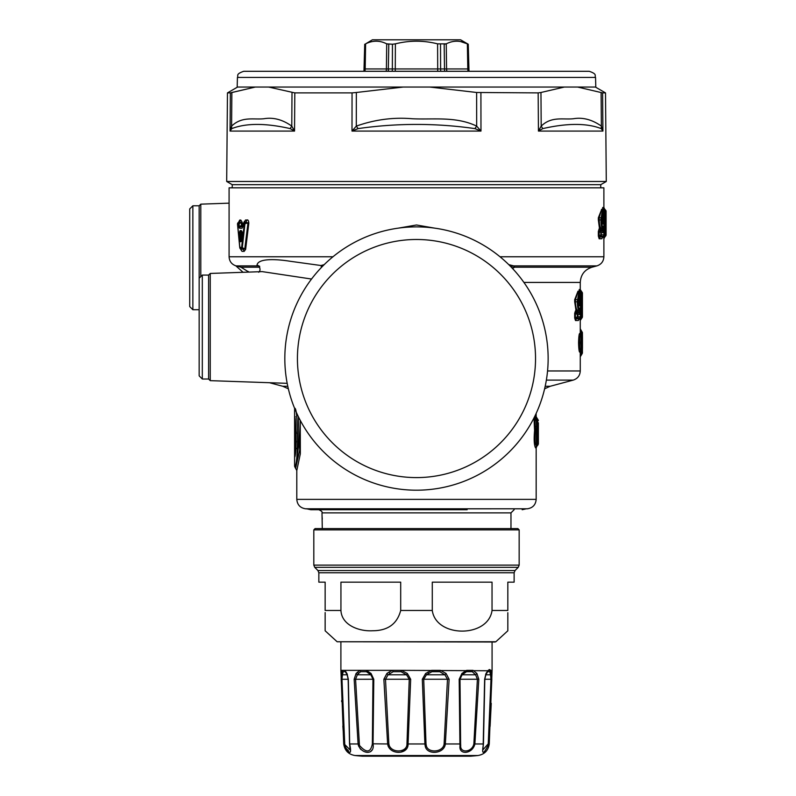 <?xml version="1.0" encoding="UTF-8"?>
<svg xmlns="http://www.w3.org/2000/svg" width="796" height="796" viewBox="0 0 796 796"><rect width="100%" height="100%" fill="white"/><g stroke="black" fill="none" stroke-linecap="round" stroke-linejoin="round"><path stroke-width="1.19" d="M390.498 756.2A629.915 302.002 90 0 1 387.025 755.533L477.928 755.533A629.915 629.915 0 0 1 470.695 756.2L362.28 756.2A629.915 629.915 0 0 1 355.046 755.533C348.469 754.409 344.698 750.548 343.713 743.962L340.897 670.351L344.767 670.351L346.937 673.476L348.34 679.277L349.673 743.962C351.832 754.459 350.111 755.076 344.519 745.802L343.713 743.962M489.968 669.705L490.535 670.351L488.197 670.351L486.038 673.476L484.625 679.277L483.162 745.802C481.709 755.076 483.58 754.459 488.774 743.962L488.246 743.812L490.993 679.257L484.814 679.257M460.008 745.802L460.715 745.384L460.615 743.812L459.919 743.962L460.008 745.802C458.546 755.305 472.575 754.22 474.884 743.962L473.869 743.812L477.391 679.257L459.998 679.257L462.098 674.799L475.63 674.799L477.391 679.257L478.814 679.277L474.884 743.962L483.291 743.962M425.183 745.802L426.268 745.384L426.009 743.812L424.895 743.962L425.183 745.802C426.377 755.305 444.287 754.22 445.342 743.962L444.118 743.812L447.481 679.257L423.721 679.257L426.417 674.799L444.904 674.799L447.481 679.257L449.113 679.277L445.342 743.962L459.919 743.962L459.183 679.277L461.919 673.476L462.098 674.799L466.565 671.685L472.257 671.685L475.63 674.799L476.894 673.476L478.814 679.277M388.03 745.802L389.204 745.384L388.856 743.812L387.632 743.962L388.03 745.802C391.562 755.305 408.537 754.22 408.069 743.962L406.965 743.812L409.253 679.257L385.493 679.257L388.07 674.799L393.224 671.685L401.005 671.685L406.557 674.799L409.253 679.257L410.666 679.277L408.069 743.962L424.895 743.962L422.308 679.277L425.631 673.476L426.417 674.799L431.969 671.685L439.74 671.685L444.904 674.799L446.078 673.476L449.113 679.277M371.055 673.476L373.782 679.277L372.966 679.257L372.359 743.812C370.697 752.737 366.399 753.265 359.444 745.384L355.573 679.257L357.334 674.799L356.081 673.476L359.931 670.351L366.329 670.351L371.055 673.476L370.876 674.799L372.966 679.257L354.16 679.277L356.081 673.476M373.782 679.277L373.055 743.962C374.926 754.22 363.424 755.305 358.508 745.802L358.091 743.962L359.105 743.812M393.224 671.685L392.587 670.351L401.323 670.351L392.587 670.351L388.955 672.113L386.886 673.476L383.861 679.277L387.632 743.962L372.359 743.812M347.245 674.799L342.459 674.799L343.146 671.685L345.165 671.625L347.046 674.421L348.16 679.267L349.514 743.872L350.2 749.991L344.2 743.962L341.166 679.277L341.454 673.476L342.459 674.799L341.981 679.257L344.728 743.812M348.369 750.499L346.787 749.096M346.628 748.887L346.131 748.18M345.942 747.862L345.106 745.872M372.1 749.922L370.548 751.722M366.339 752.19L364.876 751.812M361.076 749.643L360.12 748.658M406.587 748.698L401.104 752.12M425.154 745.683L424.905 744.021M477.928 755.533C484.495 754.409 488.276 750.548 489.261 743.962L492.077 670.351L490.535 670.351L489.829 671.685L487.739 671.685L485.928 674.421L484.814 679.267L483.451 743.872L482.774 749.991L488.246 743.812M485.729 674.799L490.515 674.799L489.829 671.685L490.535 670.351L491.52 673.476L490.515 674.799L490.993 679.257L491.809 679.277L489.311 737.484M460.715 745.384C459.809 753.454 472.177 752.538 473.869 743.812M460.615 743.812L459.998 679.257L459.183 679.277M426.268 745.384C427.422 753.454 443.362 752.538 444.118 743.812M388.856 743.812L385.493 679.257L383.861 679.277M426.009 743.812L423.721 679.257L422.308 679.277M389.204 745.384C392.1 753.454 407.353 752.538 406.965 743.812M358.548 673.446L360.717 671.685L366.409 671.685L370.876 674.799L357.334 674.799L358.548 673.446L357.444 672.113M349.673 743.962L358.091 743.962L354.16 679.277M347.414 674.799L346.937 673.476M345.225 671.685L344.777 670.351L346.091 672.113M342.658 673.446L341.753 672.113L341.454 673.476M341.753 672.113L342.429 670.351L343.146 671.685M342.081 676.739L341.981 679.207M341.623 700.639L341.663 701.644M342.847 725.982L343.564 736.23M490.097 726.34L491.251 703.316M491.52 673.476L491.809 679.277M486.038 673.476L485.56 674.799M461.919 673.476L466.645 670.351L473.033 670.351L476.894 673.476M425.631 673.476L431.641 670.351L440.387 670.351L446.078 673.476M386.886 673.476L388.07 674.799L406.557 674.799L407.343 673.476L410.666 679.277M488.197 670.749L401.323 670.351L407.343 673.476M392.587 670.351L359.931 670.351L360.717 671.685M488.983 669.705L489.5 669.565M519.161 529.877L517.898 528.614L315.067 528.614L313.813 529.877L313.813 565.11L519.161 565.11L519.161 529.877L313.813 529.877M400.696 582.155L340.937 582.155L340.937 610.472C341.743 625.507 359.573 631.566 372.687 630.75C387.791 630.701 397.134 623.945 400.696 610.472L400.696 582.155M514.126 572.752L318.848 572.752L317.922 570.533L515.042 570.533L514.126 572.752L514.126 582.155L507.828 582.155L507.828 610.472L492.037 610.472L492.037 582.155L432.278 582.155L432.278 610.85M340.937 610.472L325.146 610.472C325.146 637.984 325.146 637.984 325.146 610.472L325.146 582.155L318.848 582.155L318.848 572.752M507.828 612.701L507.828 630.79L495.838 641.755L337.136 641.755L325.146 630.79L325.146 612.572M492.037 610.472C488.197 637.974 436.108 637.974 432.278 610.472L400.696 610.472M507.828 610.472C507.828 637.984 507.828 637.984 507.828 610.472M202.313 379.015L202.313 275.078L208.612 275.078L208.612 379.015L202.313 379.015L199.159 375.861L199.159 205.786L192.861 205.786L192.861 309.724L199.159 309.724M192.861 309.724L189.717 306.569L189.717 208.93L192.861 205.786M237.427 77.431L595.547 77.431L595.796 87.043L237.178 87.043L237.427 77.431C238.651 75.65 235.188 74.247 243.725 71.292L343.962 71.292M595.547 77.431C594.313 75.65 597.776 74.247 589.249 71.292L243.725 71.292M364.767 44.228L364.339 68.944L365.185 68.944L364.886 71.292A9.453 8.179 -90 0 0 365.185 68.944L386.398 68.944L386.717 43.85L388.796 44.228L388.289 71.292A9.453 5.074 -90 0 0 388.468 68.944L392.358 68.944L392.458 44.228L386.717 43.85C379.742 40.327 372.697 40.327 365.613 43.85L372.389 39.8L460.576 39.8L468.247 44.228L469.013 71.292L499.311 71.292M469.013 71.292L489.013 71.292M392.458 44.228L395.383 43.85C409.452 40.327 423.522 40.327 437.591 43.85L446.248 43.85C453.232 40.327 460.267 40.327 467.361 43.85L460.486 41.541M468.247 44.228L467.361 43.85L467.789 68.944L446.576 68.944L446.874 71.292A9.453 8.179 -90 0 1 446.576 68.953L440.606 68.944L440.765 71.292M444.506 68.944L444.168 44.228L446.248 43.85L446.576 68.944L444.506 68.944A9.453 5.074 90 0 0 444.685 71.292M392.199 71.292A9.453 4.368 90 0 0 392.358 68.944L395.274 68.944L395.383 43.85C409.452 40.327 423.522 40.327 437.591 43.85L437.7 68.944L395.274 68.944L395.274 71.292M232.233 184.682L600.741 184.682L606.283 181.478L226.691 181.478L232.233 184.682L232.233 187.826M595.378 87.043L605.507 92.893L602.602 92.893L577.588 87.043M601.199 128.604L601.378 126.116L602.92 131.081L601.199 128.604C586.811 123.032 567.339 123.032 542.792 128.604L538.434 131.081L538.166 92.893L476.625 92.485L476.675 126.116L480.973 131.081L352.001 131.081L358.081 128.604C397.005 123.032 435.949 123.032 474.894 128.604L480.973 131.081L480.913 92.893M358.081 128.604L356.3 126.116L352.001 131.081L352.051 92.893L294.809 92.893L268.58 87.043M474.894 128.604L476.675 126.116C455.77 116.117 433.442 119.798 412.338 118.753C393.513 117.112 374.826 119.569 356.3 126.116L356.349 92.485L403.293 87.043M429.681 87.043L476.625 92.485M237.586 87.043L227.457 92.893L230.372 92.893L255.377 87.043L231.865 92.485L231.586 126.116L230.054 131.081L231.775 128.604L231.586 126.116C242.113 116.107 253.257 119.798 263.814 118.753C273.237 117.112 282.56 119.569 291.774 126.116L292.003 92.485M564.394 87.043L540.962 92.485L541.19 126.116L538.434 131.081L602.92 131.081L602.602 92.893M538.434 131.081L538.166 92.893L540.962 92.485M352.051 92.893L356.349 92.485M290.182 128.604L294.54 131.081L291.774 126.116L290.182 128.604C265.635 123.032 246.173 123.032 231.775 128.604M542.792 128.604L541.19 126.116C551.568 116.107 562.762 119.798 573.299 118.753C582.712 117.112 592.065 119.569 601.378 126.116L601.099 92.485M241.875 234.89L241.705 233.208L239.904 232.492L240.71 240.551L241.566 239.128C241.228 241.994 240.72 242.561 240.034 240.83L240.929 241.089M242.442 233.208L241.417 232.502L241.228 233.168L241.486 238.342M241.417 232.502L242.123 232.223M240.163 230.581L239.228 232.78L240.84 232.074L240.163 230.581L241.337 230.591L241.994 232.074L240.84 232.074L241.118 233.099M242.352 233.158L241.566 239.128M239.228 232.78L240.034 240.83M242.292 232.551L242.183 233.576M241.337 230.591L242.133 231.925M578.065 297.266L578.085 297.893M578.732 296.828L579.329 297.993L577.926 298.58M580.075 297.575L579.428 299.007L579.329 297.993L580.403 297.575C579.478 291.386 578.642 292.102 577.896 299.704L577.896 301.803C578.105 306.49 578.672 308.569 579.607 308.062L580.115 312.709L579.08 313.156L579.727 314.579L577.896 314.569L577.896 316.738L576.214 318.878L579.12 318.818L578.662 319.365M578.732 304.679L579.329 303.515L579.976 304.231C579.269 307.206 578.742 306.39 578.393 301.803L578.393 299.704L577.767 299.704L578.393 299.704C578.742 295.117 579.269 294.301 579.976 297.276M579.976 304.231L579.428 302.5L579.329 303.515L577.926 302.938M602.283 222.79L602.821 221.626L601.537 221.089M602.283 214.94L602.821 216.104L601.537 216.641M603.567 215.686L602.91 217.119L602.821 216.104L603.875 215.686C602.99 209.507 602.194 210.214 601.497 217.815L601.497 219.915C601.677 224.492 602.204 226.591 603.079 226.223L603.597 228.154L602.94 228.154L602.94 230.601L601.547 229.596L601.756 228.243L599.149 228.751L600.871 231.268L600.871 232.681L603.179 232.691L603.597 230.601L602.532 231.258L603.179 232.691M603.467 222.343L602.91 220.611L603.467 222.343C602.801 225.318 602.293 224.502 601.965 219.915L601.965 217.815L601.368 217.815L601.965 217.815C602.293 213.219 602.801 212.413 603.467 215.388M238.611 222.243L237.606 224.034L239.069 223.746L239.069 222.542L238.312 222.542L238.77 222.084L241.218 222.532L239.069 223.746L239.337 226.591L238.651 226.88L239.477 228.233L242.064 228.213L242.72 226.741L240.153 226.741L239.477 228.233M239.337 226.591L240.153 226.741L241.039 225.646L239.337 226.591M581.17 308.5L581.836 307.515L582.403 295.953L581.896 291.993M580.423 297.595L581.388 296.838L580.861 295.396L581.528 295.396L581.528 293.276L582.433 293.276L582.403 296.003A1.89 1.89 0 0 0 582.403 295.953M582.055 295.396L581.498 297.923L580.533 298.639L580.025 297.485L580.861 296.838A1.89 1.881 -90.3 0 0 581.528 295.396L582.055 295.396L582.174 298.818L581.687 306.142C581.07 314.45 582.582 321.942 582.403 311.166L582.324 311.445C581.976 316.032 581.816 314.719 581.836 307.515L581.956 313.962L581.408 313.136M581.687 306.142L581.02 305.276L581.498 297.923L582.174 298.818M582.413 352.946L582.413 351.145L581.737 351.145L581.737 354.389L582.403 353.125L581.747 354.379L582.463 348.21L581.856 348.21L581.289 342.787L581.856 337.365L582.463 337.375L582.403 332.459L580.254 328.997M581.836 335.972L582.413 332.589L580.234 328.738M582.413 332.648L581.737 332.151L581.737 334.439L581.16 333.952L581.16 335.395L580.543 335.385L579.647 333.464L581.16 333.952L581.13 330.668L581.16 331.663L580.264 331.663M581.836 349.613L581.16 350.19L581.16 351.633L581.737 351.145L581.786 349.653L581.189 349.653L581.856 348.21M578.583 301.196L579.806 302.5L578.583 300.311L578.612 301.196L579.747 299.007L578.443 299.664M580.025 298.709L579.886 298.898A1.89 1.89 0 0 0 580.423 297.475C580.244 294.112 579.727 292.261 578.871 291.893L577.269 301.803C577.478 307.346 578.035 309.913 578.961 309.505L580.115 309.753M578.871 309.614L579.607 308.062M580.115 312.709L579.727 314.579M574.682 318.022L574.682 313.286L575.389 313.286L575.389 318.022L574.682 318.022L575.488 320.539L578.354 320.499L580.463 316.728L577.896 316.738A1.89 1.841 -90.4 0 1 577.269 318.161L579.986 317.982M580.075 303.933L580.463 303.933A1.89 1.89 0 0 0 579.896 302.57L580.463 303.933L580.463 316.728L580.483 303.933M579.986 302.679L578.443 301.843M603.448 220.781L602.622 219.994M602.005 220.064L603.278 220.611L603.567 222.044M602.005 217.666L603.219 217.119L601.647 218.422L602.104 219.308M601.497 219.915L600.871 219.915C601.05 225.338 601.567 227.915 602.433 227.666L603.079 226.223M602.433 227.666L601.756 228.243L602.433 227.666L602.94 228.154L601.547 229.377M603.448 236.104L603.278 236.273A1.89 1.871 -90.3 0 0 603.935 234.83L601.497 234.85L600.871 231.268L602.532 231.258L601.547 229.596M604.612 209.368L603.607 209.398L604.323 209.945L604.323 214.95L605.497 213.507L605.647 217.288L604.831 214.95L603.895 215.746M604.632 226.611L605.298 225.626L605.945 214.124A1.89 1.89 0 0 0 605.945 214.064M605.647 217.288L605.149 224.253L604.482 223.387L604.97 216.403L604.084 217.039L603.607 215.497L604.99 213.507L604.99 211.388L605.945 211.388A1.89 1.89 0 0 0 605.288 209.965L605.268 209.945A1.89 1.89 90.3 0 1 605.945 211.388M603.189 214.373L605.497 213.507M605.149 224.253C604.502 232.561 606.074 240.054 605.945 229.278L605.836 229.556C605.457 234.143 605.278 232.83 605.298 225.626L605.428 232.044L604.89 231.248M238.064 222.701A1.89 1.89 0 0 0 237.506 224.213L239.755 247.566A1.89 1.89 0 0 0 240.402 248.82L242.024 251.357L244.153 251.377L243.287 249.397L240.551 248.869L244.78 249.009L248.014 222.8L244.263 224.004L241.646 247.387L239.875 247.377L237.636 224.363M243.745 222.91L244.611 221.984L243.745 222.91L244.611 221.984L243.984 222.542L244.889 222.542L244.889 224.263L242.302 247.656L241.646 247.387L242.302 248.869L242.302 247.656L245.636 249.367L248.82 223.139C248.601 220.621 247.984 219.577 246.969 220.004L246.133 221.955L244.889 222.542A1.89 1.711 89.7 0 0 244.263 224.004L243.337 224.004L242.064 228.213M242.113 222.154L242.332 224.253L241.506 225.278L241.218 222.532L242.113 222.154L240.83 220.064L239.069 222.542A1.89 1.771 89.7 0 0 238.382 224.034L238.651 226.88M243.238 226.203L242.72 226.741L243.327 226.203L241.039 226.243L241.695 225.666L241.039 225.646M295.276 421.601L295.296 446.954L296.57 448.645M295.883 447.322L295.784 448.447M296.251 433.482L295.694 426.775A2.209 2.209 0 0 0 295.833 426.656L295.823 426.527M579.946 304.729L581.02 305.276C580.413 315.226 581.906 324.639 581.727 311.365L582.403 311.166A1.89 1.89 0 0 0 581.757 309.743L581.757 309.743A1.89 1.89 90.3 0 1 582.403 311.166L581.727 311.365M582.403 311.176L581.458 318.141M581.667 309.724L582.334 311.166M581.647 311.067L582.324 311.445M582.403 296.042L581.836 307.654M581.767 291.863L581.727 291.834A1.89 1.89 90.3 0 1 582.403 293.276A1.89 1.89 0 0 0 581.747 291.843L580.99 291.197L581.727 291.834L580.861 291.834L580.861 293.276L581.528 293.276L580.025 291.187L581 291.207L580.214 289.515L580.99 291.197M581.757 316.709L581.757 318.161L580.782 318.708M581.796 349.653L582.473 348.21L582.473 337.375L581.189 335.922L581.856 337.365M581.737 353.424L581.16 353.912L581.16 351.633L580.264 352.111L581.189 349.653L580.632 342.787L581.189 335.922L580.543 335.385C579.946 335.693 579.587 338.161 579.438 342.787C579.587 347.424 579.946 349.892 580.543 350.2L579.647 352.121C579.07 351.583 578.712 348.479 578.563 342.787C578.712 337.106 579.07 333.992 579.647 333.464M578.583 300.311L580.403 297.575A1.89 0.617 176.8 0 0 580.423 297.475M577.896 301.803L575.389 301.803C575.747 307.923 576.672 310.719 578.165 310.201L578.135 312.47L576.025 310.788L574.682 301.803L574.682 299.704L575.389 299.704L575.389 301.803L574.682 301.803M579.08 313.156L576.214 312.43L577.269 313.156L577.269 314.569L577.896 314.569L577.269 313.156L579.08 313.156M359.404 254.063A119.052 119.052 0 0 0 312.002 415.611A119.052 119.052 0 0 0 473.56 463.023A119.052 119.052 0 0 0 520.962 301.465A119.052 119.052 0 0 0 359.404 254.063M601.756 228.243C600.343 228.671 599.478 225.895 599.169 219.915L600.871 219.915L602.363 209.995C603.209 210.313 603.716 212.174 603.895 215.587A1.89 1.89 0 0 1 603.358 217.01L603.875 215.686L603.219 215.149L603.875 215.686M603.497 216.83L602.075 218.422M602.622 236.89L603.278 236.273L600.871 236.273L601.497 234.85L600.871 234.85L600.871 236.273L599.149 238.78L601.816 238.75L602.194 237.417M605.169 229.188L605.836 229.556M605.328 227.885L605.856 229.278M604.652 227.298L605.945 229.278A1.89 1.89 0 0 0 605.298 227.855L604.632 227.278M603.497 222.89L604.482 223.387C603.846 233.327 605.398 242.76 605.268 229.487L605.945 229.278L605.268 229.487M605.945 229.288C605.467 240.213 605.836 233.089 604.93 236.263L604.95 236.253M605.935 214.184L605.308 225.766M605.318 209.985L603.806 207.905M603.756 207.477L602.721 207.467L603.607 209.398L603.189 210.522L604.99 211.388L604.323 209.945L605.268 209.945L603.816 207.965M605.627 210.343A1.89 1.025 -49.9 0 0 605.418 209.945L606.094 211.388A1.89 1.89 0 0 0 605.418 209.945L603.875 208.214M605.418 211.388L606.094 211.388L605.686 234.82M605.587 235.258A1.89 1.025 49.9 0 1 605.418 236.273A1.89 1.89 0 0 0 606.094 234.82L603.885 238.73L603.885 256.77L500.007 256.77M248.82 223.139L244.611 221.984L245.457 220.024L246.969 220.004M238.312 222.542L238.014 224.024M238.88 221.994L239.705 220.074L240.83 220.064M240.551 248.869L239.875 247.377M241.128 249.367L240.332 248.422M243.845 224.233L242.332 224.253L241.695 225.666M199.159 205.786L200.791 204.154L200.791 276.59M295.764 447.233L296.251 441.084M295.694 426.775L294.958 427.462A1.89 1.89 0 0 1 295.276 427.134L295.694 425.263M353.364 242.999A131.648 131.648 0 0 1 532.027 295.425A131.648 131.648 0 0 1 479.6 474.078A131.648 131.648 0 0 1 300.948 421.661A131.648 131.648 0 0 1 353.364 242.999M580.533 298.639L580.125 302.828M580.214 317.704L580.085 319.713L580.702 318.768L580.224 317.674L579.379 318.589M579.249 289.505L578.871 292.331L579.637 292.331L580.025 291.187L579.249 289.505L580.155 289.515M579.568 299.157L580.463 298.689L580.533 297.475M582.194 316.709L582.433 293.276A1.89 1.89 0 0 0 581.767 291.843L580.244 289.515M580.921 291.137L581.767 291.843M580.264 353.912L581.16 353.912L581.13 354.907L581.747 354.379L580.234 356.837M578.871 291.893L578.155 291.296L575.389 299.704L577.896 299.704M578.165 310.201L575.488 310.778L576.214 312.43L575.389 313.286L577.269 314.569L577.269 316.738L575.389 318.022L576.214 318.878L575.488 320.539M537.31 440.407L538.315 442.118L537.718 442.118L537.38 440.536L537.31 434.875M537.718 442.118L537.051 440.676L538.365 439.989L538.365 435.293L537.638 434.606L538.315 433.153L537.718 433.163M601.497 217.815L599.169 217.815L601.547 209.368M602.562 217.766L602.094 218.562M601.816 238.75L602.681 236.84L599.985 236.88L598.343 236.024L599.149 238.78M598.343 236.024L598.343 231.507L599.169 231.507L599.169 236.024L600.871 234.85L600.871 232.681L599.169 231.507L599.985 230.651L601.726 230.681L599.507 228.76L598.343 219.915L598.343 217.815L601.667 209.398M603.676 221.059L604.084 215.487M604.084 217.039L603.01 217.358M603.776 235.636L604.303 236.79L603.607 237.825L603.766 235.606L602.811 236.73M605.418 209.945L604.552 209.318M604.462 236.661L603.885 238.73L603.865 237.278M244.412 222.074L245.457 220.024M243.974 222.97L244.302 221.447M238.691 222.084L239.705 220.074M241.059 249.357L240.72 248.412M242.024 251.357L240.959 249.805M244.153 251.377L245.636 249.367M248.233 271.446L248.054 272.123M235.825 265.824L243.069 272.292M295.276 448.387L294.6 448.387L294.6 418.378M295.276 455.352L294.6 455.352L294.6 466.317C298.48 468.018 298.48 406.537 294.6 408.239L294.6 417.641L295.276 416.666M294.6 434.676L294.6 416.945C296.032 415.761 297.047 454.019 294.659 457.252L294.6 454.924L295.276 454.924M294.6 448.387L294.958 427.462A1.89 1.89 0 0 0 294.6 428.586L294.62 445.581L295.296 446.954L295.276 447.85L294.6 447.85L294.6 454.924M512.654 268.62A15.751 8.806 90 0 1 514.604 267.227L513.669 265.894L508.763 264.64M579.568 299.216L579.329 302.022M581.767 318.151A1.89 1.89 0 0 0 582.433 316.709L582.433 316.709A1.89 1.89 89.7 0 1 581.786 318.141L580.244 320.47M575.797 320.529L577.299 320.509M547.548 370.966L580.264 370.966L580.264 352.111L579.647 352.121M578.702 301.276L578.702 300.122M577.995 291.197L574.682 299.704M574.682 313.286L575.488 310.778M578.354 320.499L578.712 319.296M537.38 440.536L536.723 439.69L537.38 440.536M537.38 434.745L536.723 435.581L537.38 434.745M538.365 435.293L538.315 433.153M538.315 442.118L538.365 439.989M602.164 218.363L602.194 219.467M598.343 231.507L599.149 228.751M602.771 220.114L602.721 217.417M603.189 211.209L603.189 210.522L602.313 210.522L602.721 207.467M332.967 256.77L229.089 256.77L229.089 187.826L603.885 187.826L603.885 207.487L604.781 209.418M321.475 267.406L321.007 265.526L290.142 261.267C276.182 259.018 258.063 258.193 257.038 265.048L258.909 266.063M311.554 279.038L262.252 271.625L210.244 273.446L210.244 380.647L287.187 383.334M257.028 265.048L259.675 266.312M294.6 408.288L294.6 416.945M294.699 417.562L294.62 417.253C296.61 420.587 296.53 455.053 294.679 456.944L294.659 457.252M294.62 445.581L294.6 447.85M434.745 228.154L416.497 224.989L398.229 228.154M523.917 282.431L580.264 282.431C580.732 274.739 584.622 269.665 591.935 267.227L514.604 267.227A15.751 15.273 -37.2 0 0 511.987 267.914M537.698 421.482L537.698 420.497M536.166 413.383L536.166 416.616L538.365 420.517L537.688 420.517L537.071 418.547L536.942 419.9L537.688 420.517L537.688 429.193L538.365 429.193L538.315 431.323L536.992 428.616M536.643 420.139L537.3 420.517L536.643 419.074L535.559 418.507L534.952 419.81L536.355 420.805L536.355 419.074L537.3 420.517L537.668 430.109L537.002 429.362L538.315 431.323M536.703 419.114L536.016 418.487L536.703 419.114A1.89 1.89 0 0 1 537.32 420.457L537.748 430.726L537.21 429.89L537.867 431.313M538.365 429.193L538.375 443.959L537.698 445.402L536.444 445.949C534.922 443.69 534.633 438.775 535.559 431.223L535.559 430.457L537.399 430.119L537.32 432.566L536.663 431.492L536.544 426.387L537.2 426.089L537.399 430.119M535.459 417.8L534.683 416.597L534.096 420.208L534.952 419.81L535.26 426.616L536.544 426.387L536.355 420.805L537.002 420.507L537.2 426.089M536.166 455.392L536.166 447.85L535.559 447.869L536.444 445.949L537.698 445.402L538.375 443.959L537.758 443.959C536.922 441.949 536.773 438.148 537.32 432.566M322.28 528.614L322.002 512.873C322.599 512.027 321.544 510.982 318.848 509.719M322.28 519.171L322.052 516.017M322.907 265.934L321.007 265.526L324.211 264.64M603.885 256.77C603.607 261.387 601.269 264.431 596.881 265.894L513.669 265.894L510.793 266.67M537.698 419.074L538.375 420.527L537.698 419.074M535.559 430.457L535.479 431.193L536.663 431.492C536.116 438.208 536.265 442.845 537.091 445.402L537.758 443.959M296.47 412.656L298.46 446.536L296.49 461.789L295.276 467.769L294.6 466.317M534.096 420.208L534.405 427.014L535.26 426.616L535.509 430.447L534.584 430.437L535.479 431.193M536.166 447.859L537.071 445.929L536.166 447.859L536.166 499.371L296.799 499.371C297.276 504.803 300.201 507.938 305.594 508.793L527.38 508.793L307.127 508.903L310.798 509.719L467.152 509.719M295.276 467.769L296.799 470.516L296.799 499.371M298.371 416.686L299.684 450.128L295.674 468.108M537.071 418.547L536.166 416.616L536.056 418.527M534.643 416.597L535.161 416.597M534.405 427.014L534.584 430.437C533.808 439.452 534.126 445.262 535.559 447.869M300.281 420.427L300.341 453.78L296.799 470.516M387.025 755.533L355.046 755.533M358.508 745.802L359.444 745.384M348.34 679.277L341.166 679.277M366.329 670.351L366.409 671.685M486.883 672.113L486.416 673.446M488.197 670.351L487.739 671.685M473.043 670.351L472.257 671.685M463.69 672.113L463.789 673.446M466.645 670.351L466.565 671.685M440.387 670.351L439.74 671.685M388.955 672.113L389.96 673.446M427.84 672.113L428.477 673.446M431.641 670.351L431.969 671.685M401.323 670.351L401.005 671.685M359.931 670.351L344.767 670.351M515.042 570.533L518.236 567.329L314.728 567.329L313.813 565.11M437.7 68.944L437.7 71.292L437.7 68.944L440.606 68.944L440.516 44.228M468.088 71.292A9.453 8.179 90 0 1 467.789 68.944L468.625 68.944L468.963 71.292M468.675 68.944L468.197 44.228M439.651 68.944L438.954 68.944M365.613 43.85L365.185 68.944L364.339 68.944L364.001 71.292M388.468 68.944L386.398 68.944A9.453 8.179 90 0 1 386.1 71.292M230.372 92.893L230.054 131.081L294.54 131.081L294.809 92.893M577.946 311.117L579.458 309.753L579.458 312.709L577.946 311.624M603.597 228.154L603.597 230.601M603.935 234.83L603.935 222.044M606.094 234.82L606.094 211.388M243.984 222.542L243.188 223.795A1.89 1.89 0 0 1 243.815 222.591L244.352 222.124M579.637 296.331L580.861 295.396L580.861 293.276L579.637 292.331L579.637 292.968M580.632 342.787L581.289 342.787M605.418 224.273L605.418 227.964M581.16 331.663L581.737 332.151M537.31 439.681L537.31 435.591M598.343 219.915L599.169 219.915L599.169 217.815L598.343 217.815M295.276 452.924L295.276 447.85L295.764 448.138M579.438 342.787L578.563 342.787M258.352 265.894L236.084 265.894L241.039 267.227L259.715 267.227M580.264 370.966C579.986 375.593 577.647 378.627 573.259 380.1L546.364 380.1M536.803 425.233L537.469 425.601L536.803 425.233M536.643 419.074A1.89 1.871 90.5 0 1 537.3 420.517M510.972 528.614L510.972 512.873L322.002 512.873M545.18 386.279L550.175 386.279L573.259 380.1M269.466 382.707L282.799 386.279L287.794 386.279M340.897 642.004L340.897 670.351M337.136 641.755L494.913 642.004L492.077 642.004L492.077 670.351M495.838 641.755L494.913 642.004M518.236 567.329L519.161 565.11M317.922 570.533L314.728 567.329M199.159 278.222L202.313 275.078M364.727 44.228L363.951 71.292M605.507 92.893L606.283 181.478M227.457 92.893L226.691 181.478M242.034 232.054L240.919 241.118M578.533 304.589L578.533 296.918M602.065 215.019L602.065 222.711M582.413 334.439L582.453 337.186M582.413 351.145L582.433 348.509M242.85 226.671L243.188 223.795M582.433 316.709L582.433 293.276M579.09 318.868L579.896 318.092A1.89 1.89 0 0 0 580.483 316.728M602.144 237.506L603.368 236.203A1.89 1.89 0 0 0 603.955 234.83L603.955 222.044A1.89 1.89 0 0 0 603.368 220.681L602.144 219.388M581.448 318.151L580.712 318.768M581.796 335.922L580.264 333.464L580.264 319.286M602.363 209.995L601.776 209.497M604.93 236.263L604.313 236.79M605.418 236.273L604.781 236.8M600.741 187.826L600.741 184.682M200.791 204.154L229.089 203.159M580.254 289.724L581.02 291.197M580.254 320.261L581.02 318.788M580.254 356.588L581.12 354.926M579.09 301.793L578.662 301.296M537.021 440.656L537.021 434.626M538.375 422.795L538.375 428.964M258.69 272.252C260.392 270.839 260.451 268.759 258.859 266.023L258.69 265.894M241.039 267.227L248.84 272.093M208.612 379.015L210.244 380.647M208.612 275.078L210.244 273.446M591.935 267.227L596.881 265.894M580.264 282.431L580.264 289.963M236.084 265.894C231.696 264.431 229.367 261.387 229.089 256.77M510.972 512.873L514.126 509.719M550.175 386.279L544.613 388.786M535.429 417.721L536.016 418.487M525.838 508.903L522.176 509.719M282.799 386.279L288.351 388.786M536.166 499.371C535.698 504.803 532.773 507.938 527.38 508.793M307.127 508.903L305.594 508.793"/></g></svg>

